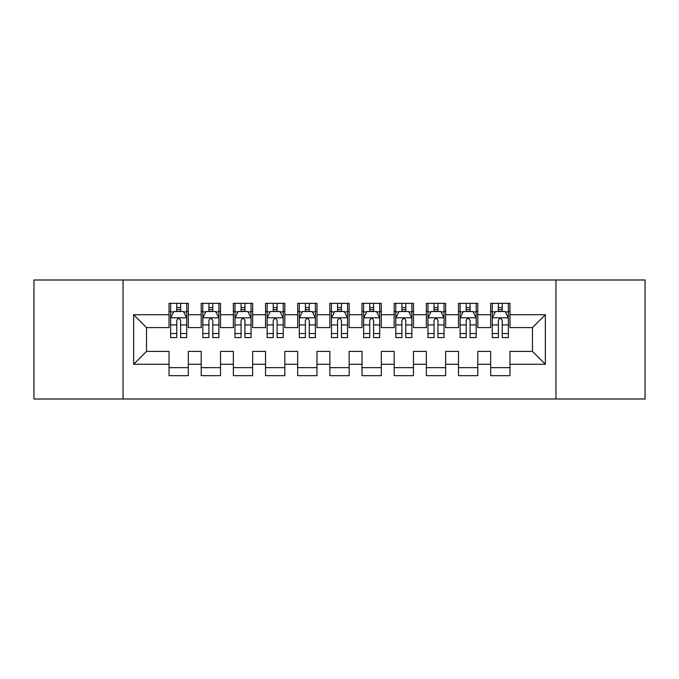 <?xml version="1.0" encoding="UTF-8"?>
<svg xmlns="http://www.w3.org/2000/svg" width="679" height="679" viewBox="0 0 679 679"><rect width="100%" height="100%" fill="white"/><g stroke="black" fill="none" stroke-linecap="round" stroke-linejoin="round"><path stroke-width="1.02" d="M555.957 399.006L645.05 399.006L645.05 279.994L555.957 279.994L555.957 399.006L123.043 399.006L123.043 279.994L33.95 279.994L33.95 399.006L123.043 399.006M555.957 279.994L123.043 279.994M133.653 364.267L133.653 314.733L169.037 314.733L169.037 327.601L146.52 327.601L146.52 351.399L133.653 364.267L169.037 364.267L169.037 375.682L188.329 375.682L188.329 364.267L201.196 364.267L201.196 375.682L220.497 375.682L220.497 364.267L233.364 364.267L233.364 375.682L252.656 375.682L252.656 364.267L265.523 364.267L265.523 375.682L284.824 375.682L284.824 364.267L297.691 364.267L297.691 375.682L316.983 375.682L316.983 364.267L329.85 364.267L329.85 375.682L349.15 375.682L349.15 364.267L362.017 364.267L362.017 375.682L381.309 375.682L381.309 364.267L394.176 364.267L394.176 375.682L413.477 375.682L413.477 364.267L426.344 364.267L426.344 375.682L445.636 375.682L445.636 364.267L458.503 364.267L458.503 375.682L477.804 375.682L477.804 364.267L490.671 364.267L490.671 375.682L509.963 375.682L509.963 351.399L532.48 351.399L532.48 327.601L509.963 327.601L509.963 314.733L545.347 314.733L545.347 364.267L509.963 364.267M509.963 314.733L509.963 303.318L490.671 303.318L490.671 314.733L477.804 314.733L477.804 303.318L458.503 303.318L458.503 314.733L445.636 314.733L445.636 303.318L426.344 303.318L426.344 314.733L413.477 314.733L413.477 303.318L394.176 303.318L394.176 314.733L381.309 314.733L381.309 303.318L362.017 303.318L362.017 314.733L349.15 314.733L349.15 303.318L329.85 303.318L329.85 314.733L316.983 314.733L316.983 303.318L297.691 303.318L297.691 314.733L284.824 314.733L284.824 303.318L265.523 303.318L265.523 314.733L252.656 314.733L252.656 303.318L233.364 303.318L233.364 314.733L220.497 314.733L220.497 303.318L201.196 303.318L201.196 314.733L188.329 314.733L188.329 303.318L169.037 303.318L169.037 314.733M477.804 364.267L477.804 351.399L490.671 351.399L490.671 364.267M545.347 314.733L532.48 327.601M445.636 364.267L445.636 351.399L458.503 351.399L458.503 364.267M490.671 314.733L490.671 327.601L477.804 327.601L477.804 314.733M413.477 364.267L413.477 351.399L426.344 351.399L426.344 364.267M458.503 314.733L458.503 327.601L445.636 327.601L445.636 314.733M381.309 364.267L381.309 351.399L394.176 351.399L394.176 364.267M426.344 314.733L426.344 327.601L413.477 327.601L413.477 314.733M349.15 364.267L349.15 351.399L362.017 351.399L362.017 364.267M394.176 314.733L394.176 327.601L381.309 327.601L381.309 314.733M316.983 364.267L316.983 351.399L329.85 351.399L329.85 364.267M362.017 314.733L362.017 327.601L349.15 327.601L349.15 314.733M284.824 364.267L284.824 351.399L297.691 351.399L297.691 364.267M329.85 314.733L329.85 327.601L316.983 327.601L316.983 314.733M252.656 364.267L252.656 351.399L265.523 351.399L265.523 364.267M297.691 314.733L297.691 327.601L284.824 327.601L284.824 314.733M220.497 364.267L220.497 351.399L233.364 351.399L233.364 364.267M265.523 314.733L265.523 327.601L252.656 327.601L252.656 314.733M188.329 364.267L188.329 351.399L201.196 351.399L201.196 364.267M233.364 314.733L233.364 327.601L220.497 327.601L220.497 314.733M146.52 351.399L169.037 351.399L169.037 364.267M201.196 314.733L201.196 327.601L188.329 327.601L188.329 314.733M490.671 311.355L492.275 311.355M508.359 311.355L509.963 311.355M458.503 311.355L460.116 311.355M476.191 311.355L477.804 311.355M426.344 311.355L427.948 311.355M444.032 311.355L445.636 311.355M394.176 311.355L395.789 311.355M411.864 311.355L413.477 311.355M362.017 311.355L363.621 311.355M379.705 311.355L381.309 311.355M329.85 311.355L331.462 311.355M347.538 311.355L349.15 311.355M297.691 311.355L299.295 311.355M315.379 311.355L316.983 311.355M265.523 311.355L267.136 311.355M283.211 311.355L284.824 311.355M233.364 311.355L234.968 311.355M251.052 311.355L252.656 311.355M201.196 311.355L202.809 311.355M218.884 311.355L220.497 311.355M169.037 311.355L170.641 311.355M186.725 311.355L188.329 311.355M169.037 367.645L188.329 367.645M201.196 367.645L220.497 367.645M233.364 367.645L252.656 367.645M265.523 367.645L284.824 367.645M297.691 367.645L316.983 367.645M329.85 367.645L349.15 367.645M362.017 367.645L381.309 367.645M394.176 367.645L413.477 367.645M426.344 367.645L445.636 367.645M458.503 367.645L477.804 367.645M490.671 367.645L509.963 367.645M133.653 314.733L146.52 327.601M532.48 351.399L545.347 364.267M180.614 307.494L176.752 307.494M186.725 333.542L180.614 333.542L180.614 337.573L186.725 337.573L186.725 317.95L183.508 311.517L173.858 311.517L170.641 317.95L170.641 337.573L176.752 337.573L176.752 333.542L170.641 333.542M170.641 317.95L170.641 303.318M186.725 317.95L186.725 303.318M176.752 311.517L176.752 303.318M180.614 303.318L180.614 311.517M180.614 333.542L180.614 320.361C179.332 317.882 178.042 317.882 176.752 320.361L176.752 333.542M180.614 311.355L176.752 311.355M212.773 307.494L208.92 307.494M218.884 333.542L212.773 333.542L212.773 337.573L218.884 337.573L218.884 317.95L215.676 311.517L206.026 311.517L202.809 317.95L202.809 337.573L208.92 337.573L208.92 333.542L202.809 333.542M202.809 317.95L202.809 303.318M218.884 317.95L218.884 303.318M208.92 311.517L208.92 303.318M212.773 303.318L212.773 311.517M212.773 333.542L212.773 320.361C211.492 317.882 210.21 317.882 208.92 320.361L208.92 333.542M212.773 311.355L208.92 311.355M244.941 307.494L241.079 307.494M251.052 333.542L244.941 333.542L244.941 337.573L251.052 337.573L251.052 317.95L247.835 311.517L238.185 311.517L234.968 317.95L234.968 337.573L241.079 337.573L241.079 333.542L234.968 333.542M234.968 317.95L234.968 303.318M251.052 317.95L251.052 303.318M241.079 311.517L241.079 303.318M244.941 303.318L244.941 311.517M244.941 333.542L244.941 320.361C243.659 317.882 242.369 317.882 241.079 320.361L241.079 333.542M244.941 311.355L241.079 311.355M277.1 307.494L273.247 307.494M283.211 333.542L277.1 333.542L277.1 337.573L283.211 337.573L283.211 317.95L279.994 311.517L270.352 311.517L267.136 317.95L267.136 337.573L273.247 337.573L273.247 333.542L267.136 333.542M267.136 317.95L267.136 303.318M283.211 317.95L283.211 303.318M273.247 311.517L273.247 303.318M277.1 303.318L277.1 311.517M277.1 333.542L277.1 320.361C275.818 317.882 274.528 317.882 273.247 320.361L273.247 333.542M277.1 311.355L273.247 311.355M309.268 307.494L305.406 307.494M315.379 333.542L309.268 333.542L309.268 337.573L315.379 337.573L315.379 317.95L312.162 311.517L302.511 311.517L299.295 317.95L299.295 337.573L305.406 337.573L305.406 333.542L299.295 333.542M299.295 317.95L299.295 303.318M315.379 317.95L315.379 303.318M305.406 311.517L305.406 303.318M309.268 303.318L309.268 311.517M309.268 333.542L309.268 320.361C307.986 317.882 306.696 317.882 305.406 320.361L305.406 333.542M309.268 311.355L305.406 311.355M341.427 307.494L337.573 307.494M347.538 333.542L341.427 333.542L341.427 337.573L347.538 337.573L347.538 317.95L344.321 311.517L334.679 311.517L331.462 317.95L331.462 337.573L337.573 337.573L337.573 333.542L331.462 333.542M331.462 317.95L331.462 303.318M347.538 317.95L347.538 303.318M337.573 311.517L337.573 303.318M341.427 303.318L341.427 311.517M341.427 333.542L341.427 320.361C340.145 317.882 338.855 317.882 337.573 320.361L337.573 333.542M341.427 311.355L337.573 311.355M373.594 307.494L369.732 307.494M379.705 333.542L373.594 333.542L373.594 337.573L379.705 337.573L379.705 317.95L376.489 311.517L366.838 311.517L363.621 317.95L363.621 337.573L369.732 337.573L369.732 333.542L363.621 333.542M363.621 317.95L363.621 303.318M379.705 317.95L379.705 303.318M369.732 311.517L369.732 303.318M373.594 303.318L373.594 311.517M373.594 333.542L373.594 320.361C372.304 317.882 371.023 317.882 369.732 320.361L369.732 333.542M373.594 311.355L369.732 311.355M405.753 307.494L401.9 307.494M411.864 333.542L405.753 333.542L405.753 337.573L411.864 337.573L411.864 317.95L408.648 311.517L399.006 311.517L395.789 317.95L395.789 337.573L401.9 337.573L401.9 333.542L395.789 333.542M395.789 317.95L395.789 303.318M411.864 317.95L411.864 303.318M401.9 311.517L401.9 303.318M405.753 303.318L405.753 311.517M405.753 333.542L405.753 320.361C404.472 317.882 403.182 317.882 401.9 320.361L401.9 333.542M405.753 311.355L401.9 311.355M437.921 307.494L434.059 307.494M444.032 333.542L437.921 333.542L437.921 337.573L444.032 337.573L444.032 317.95L440.815 311.517L431.165 311.517L427.948 317.95L427.948 337.573L434.059 337.573L434.059 333.542L427.948 333.542M427.948 317.95L427.948 303.318M444.032 317.95L444.032 303.318M434.059 311.517L434.059 303.318M437.921 303.318L437.921 311.517M437.921 333.542L437.921 320.361C436.631 317.882 435.349 317.882 434.059 320.361L434.059 333.542M437.921 311.355L434.059 311.355M470.08 307.494L466.227 307.494M476.191 333.542L470.08 333.542L470.08 337.573L476.191 337.573L476.191 317.95L472.974 311.517L463.324 311.517L460.116 317.95L460.116 337.573L466.227 337.573L466.227 333.542L460.116 333.542M460.116 317.95L460.116 303.318M476.191 317.95L476.191 303.318M466.227 311.517L466.227 303.318M470.08 303.318L470.08 311.517M470.08 333.542L470.08 320.361C468.799 317.882 467.508 317.882 466.227 320.361L466.227 333.542M470.08 311.355L466.227 311.355M502.248 307.494L498.386 307.494M508.359 333.542L502.248 333.542L502.248 337.573L508.359 337.573L508.359 317.95L505.142 311.517L495.492 311.517L492.275 317.95L492.275 337.573L498.386 337.573L498.386 333.542L492.275 333.542M492.275 317.95L492.275 303.318M508.359 317.95L508.359 303.318M498.386 311.517L498.386 303.318M502.248 303.318L502.248 311.517M502.248 333.542L502.248 320.361C500.958 317.882 499.676 317.882 498.386 320.361L498.386 333.542M502.248 311.355L498.386 311.355M186.649 317.789L170.726 317.789M170.641 311.907L173.663 311.907M183.703 311.907L186.725 311.907M176.752 324.918L170.641 324.918M186.725 324.918L180.614 324.918M180.614 309.548L176.752 309.548M218.808 317.789L202.885 317.789M202.809 311.907L205.83 311.907M215.863 311.907L218.884 311.907M208.92 324.918L202.809 324.918M218.884 324.918L212.773 324.918M212.773 309.548L208.92 309.548M250.967 317.789L235.053 317.789M234.968 311.907L237.989 311.907M248.03 311.907L251.052 311.907M241.079 324.918L234.968 324.918M251.052 324.918L244.941 324.918M244.941 309.548L241.079 309.548M283.135 317.789L267.212 317.789M267.136 311.907L270.157 311.907M280.189 311.907L283.211 311.907M273.247 324.918L267.136 324.918M283.211 324.918L277.1 324.918M277.1 309.548L273.247 309.548M315.294 317.789L299.38 317.789M299.295 311.907L302.316 311.907M312.357 311.907L315.379 311.907M305.406 324.918L299.295 324.918M315.379 324.918L309.268 324.918M309.268 309.548L305.406 309.548M347.461 317.789L331.539 317.789M331.462 311.907L334.484 311.907M344.516 311.907L347.538 311.907M337.573 324.918L331.462 324.918M347.538 324.918L341.427 324.918M341.427 309.548L337.573 309.548M379.62 317.789L363.706 317.789M363.621 311.907L366.643 311.907M376.684 311.907L379.705 311.907M369.732 324.918L363.621 324.918M379.705 324.918L373.594 324.918M373.594 309.548L369.732 309.548M411.788 317.789L395.865 317.789M395.789 311.907L398.811 311.907M408.843 311.907L411.864 311.907M401.9 324.918L395.789 324.918M411.864 324.918L405.753 324.918M405.753 309.548L401.9 309.548M443.947 317.789L428.033 317.789M427.948 311.907L430.97 311.907M441.011 311.907L444.032 311.907M434.059 324.918L427.948 324.918M444.032 324.918L437.921 324.918M437.921 309.548L434.059 309.548M476.115 317.789L460.192 317.789M460.116 311.907L463.137 311.907M473.17 311.907L476.191 311.907M466.227 324.918L460.116 324.918M476.191 324.918L470.08 324.918M470.08 309.548L466.227 309.548M508.274 317.789L492.351 317.789M492.275 311.907L495.297 311.907M505.337 311.907L508.359 311.907M498.386 324.918L492.275 324.918M508.359 324.918L502.248 324.918M502.248 309.548L498.386 309.548"/></g></svg>
